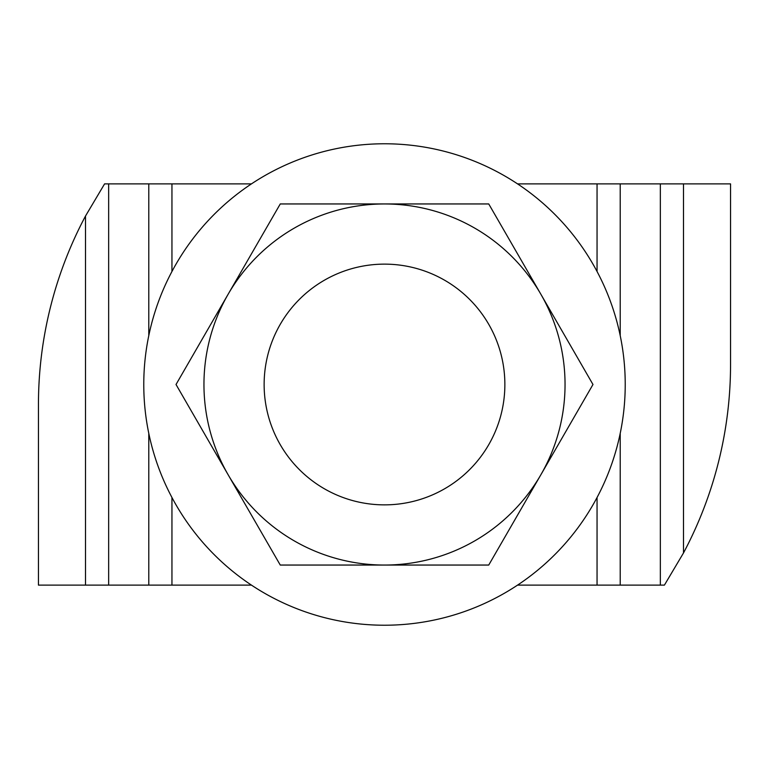 <?xml version="1.0" encoding="UTF-8"?>
<svg xmlns="http://www.w3.org/2000/svg" width="769" height="769" viewBox="0 0 769 769"><rect width="100%" height="100%" fill="white"/><g stroke="black" fill="none" stroke-linecap="round" stroke-linejoin="round"><path stroke-width="1.15" d="M171.948 497.514L171.948 585.113L251.434 585.113M517.566 585.113L664.416 585.113L683.497 552.959A401.216 401.216 0 0 0 730.55 364.439L730.55 183.887L683.497 183.887L683.497 552.959M517.566 183.887L597.052 183.887L597.052 271.486M597.052 497.514L597.052 585.113M251.434 183.887L171.948 183.887L171.948 271.486M597.052 183.887L683.497 183.887M85.503 216.041A401.216 401.216 0 0 0 38.45 404.561L38.45 585.113L85.503 585.113L85.503 216.041L104.584 183.887L171.948 183.887M85.503 585.113L171.948 585.113M108.66 183.887L108.66 585.113M148.782 183.887L148.782 335.62M148.782 433.38L148.782 585.113M660.34 183.887L660.34 585.113M620.218 183.887L620.218 335.62M620.218 433.38L620.218 585.113M265.766 364.737A120.368 120.368 0 0 0 364.737 503.234A120.368 120.368 0 0 0 503.234 404.263A120.368 120.368 0 0 0 404.263 265.766A120.368 120.368 0 0 0 265.766 364.737M176.024 384.5L280.262 203.948L488.738 203.948L540.857 294.229A180.552 180.552 0 0 1 540.857 474.771L488.738 565.052L280.262 565.052L176.024 384.5M592.976 384.5L540.857 294.229A180.552 180.552 0 0 0 228.143 294.229A180.552 180.552 0 0 0 384.5 565.052A180.552 180.552 0 0 0 540.857 474.771L592.976 384.5M152.771 449.702A240.726 240.726 0 0 0 449.702 616.229A240.726 240.726 0 0 0 616.229 319.298A240.726 240.726 0 0 0 319.298 152.771A240.726 240.726 0 0 0 152.771 449.702"/></g></svg>
